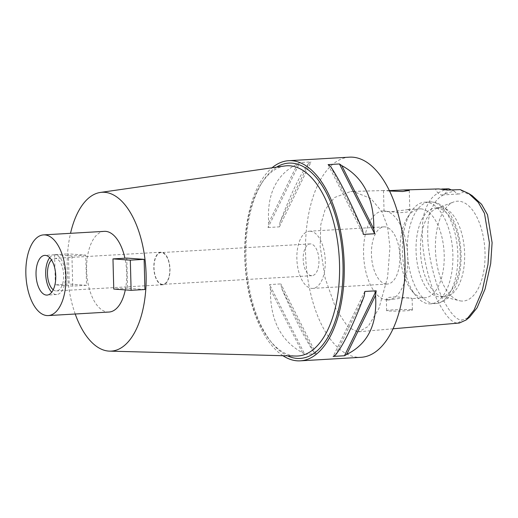 <?xml version="1.0" encoding="UTF-8"?>
<svg xmlns="http://www.w3.org/2000/svg" width="518" height="518" viewBox="0 0 518 518"><rect width="100%" height="100%" fill="white"/><g stroke="black" fill="none" stroke-linecap="round" stroke-linejoin="round"><path stroke-width="0.39" stroke-dasharray="2.59 1.94" d="M472.215 195.707L462.898 191.783A15.909 7.861 86.7 0 1 459.239 193.959A15.909 7.861 86.7 0 1 458.734 193.959A15.909 7.861 86.7 0 1 454.435 191.174C443.745 193.149 436.596 198.116 432.996 206.073C428.891 212.788 427.175 223.847 427.855 239.251C428.036 252.907 434.343 282.388 442.767 298.931C450.304 313.371 456.727 320.396 462.03 320.007L469.619 317.139M461.538 301.036A50.006 24.702 86.7 0 1 459.343 300.686A50.006 24.702 86.7 0 1 435.567 252.557A50.006 24.702 86.7 0 1 453.606 202.001A50.006 24.702 86.7 0 1 458.922 201.217A50.006 24.702 86.7 0 1 485.023 252.913A50.006 24.702 86.7 0 1 461.538 301.036M460.256 189.62L462.898 191.783M441.796 189.012L435.573 189.199A15.909 7.861 -93.3 0 0 441.608 194.949A15.909 7.861 -93.3 0 0 442.113 194.956A15.909 7.861 -93.3 0 0 447.364 190.048M454.435 191.174L451.359 189.918M448.776 188.792C437.885 191.375 430.672 197.034 427.13 205.769C423.005 213.248 421.51 225.725 422.649 243.207C423.387 257.491 429.59 284.622 437.334 300.181C445.422 315.902 452.318 323.517 458.022 323.025L459.349 323.018M389.342 190.611L383.508 190.546L389.517 190.98M438.655 188.921L435.573 189.199M357.219 331.792L347.837 326.813L336.234 309.576L325.174 278.289L320.143 246.477L320.817 224.508L325.071 209.732L334.44 197.552L350.725 191.505L353.541 191.569L370.894 198.536L381.902 211.668L387.535 226.619L389.931 247.254L387.613 277.136L378.975 308.301L368.143 326.463L358.741 331.779L357.219 331.792M349.443 157.161A100.239 49.514 -93.3 0 0 305.672 256.876A100.239 49.514 -93.3 0 0 357.886 357.278A100.239 49.514 -93.3 0 0 361.085 357.303M282.938 355.704A100.239 49.514 86.7 0 1 245.066 263.643A100.239 49.514 86.7 0 1 272.008 167.813M304.798 354.364L316.122 353.703A100.239 49.514 86.7 0 1 313.766 352.026L281.76 288.63A100.239 49.514 86.7 0 1 280.885 283.916L269.561 284.576A100.239 49.514 -93.3 0 0 270.435 289.29C270.066 319.82 280.737 340.954 302.441 352.687A100.239 49.514 -93.3 0 0 304.798 354.364L269.561 284.576M281.76 288.63C294.671 318.389 305.335 339.523 313.766 352.026M268.071 227.525L279.396 226.865A100.239 49.514 86.7 0 1 280.024 222.261L308.825 163.261A100.239 49.514 86.7 0 1 311.098 161.914L299.773 162.574A100.239 49.514 -93.3 0 0 297.5 163.915C276.372 174.288 266.77 193.952 268.7 222.921A100.239 49.514 -93.3 0 0 268.071 227.525L299.773 162.574M308.825 163.261C300.971 172.857 291.375 192.521 280.024 222.261M276.521 167.165A97.824 48.323 -93.3 0 0 262.419 181.993A97.824 48.323 -93.3 0 0 271.769 342.735A97.824 48.323 -93.3 0 0 287.496 355.827M284.796 165.974A95.28 47.06 -93.3 0 0 261.04 184.168A95.28 47.06 -93.3 0 0 270.15 340.727A95.28 47.06 -93.3 0 0 294.774 355.995A95.28 47.06 86.7 0 0 295.849 356.047M75.22 314.005A79.552 39.297 86.7 0 1 70.526 233.314M104.319 231.352A40.417 19.962 -93.3 0 0 86.668 271.549A40.417 19.962 -93.3 0 0 107.718 312.03A40.417 19.962 -93.3 0 0 109.013 312.043M125.304 289.899A40.417 19.962 -93.3 0 0 124.909 258.197M144.923 289.517L127.57 288.261L126.781 258.087M86.545 285.301L69.192 284.045L68.402 253.872L85.755 255.128L86.545 285.301L72.734 286.104L55.381 284.848L69.192 284.045M49.722 257.673A19.891 9.823 86.7 0 1 54.409 254.811A19.891 9.823 86.7 0 1 55.044 254.817A19.891 9.823 86.7 0 1 65.404 274.741A19.891 9.823 86.7 0 1 56.715 294.522A19.891 9.823 86.7 0 1 56.08 294.515A19.891 9.823 86.7 0 1 51.735 292.223M53.224 289.789A16.311 8.055 -93.3 0 0 55.989 290.948A16.311 8.055 -93.3 0 0 56.507 290.948A16.311 8.055 -93.3 0 0 63.63 274.728A16.311 8.055 -93.3 0 0 55.135 258.391A16.311 8.055 -93.3 0 0 54.617 258.385A16.311 8.055 -93.3 0 0 51.489 259.919M162.335 284.758A16.311 8.055 86.7 0 1 153.84 268.421A16.311 8.055 86.7 0 1 160.962 252.201A16.311 8.055 86.7 0 1 161.48 252.201A16.311 8.055 86.7 0 1 169.975 268.538A16.311 8.055 86.7 0 1 162.853 284.764A16.311 8.055 86.7 0 1 162.335 284.758M161.493 252.603A15.909 7.861 -93.3 0 0 160.981 252.596A15.909 7.861 -93.3 0 0 154.034 268.428A15.909 7.861 -93.3 0 0 162.322 284.363A15.909 7.861 -93.3 0 0 162.833 284.363A15.909 7.861 -93.3 0 0 169.781 268.538A15.909 7.861 -93.3 0 0 161.493 252.603M311.486 275.686A15.909 7.861 86.7 0 1 303.198 259.745A15.909 7.861 86.7 0 1 310.146 243.92A15.909 7.861 86.7 0 1 310.651 243.926A15.909 7.861 86.7 0 1 318.939 259.861A15.909 7.861 86.7 0 1 311.991 275.686A15.909 7.861 86.7 0 1 311.486 275.686M310.321 231.216A28.639 14.148 -93.3 0 0 309.408 231.209A28.639 14.148 -93.3 0 0 296.898 259.699A28.639 14.148 -93.3 0 0 311.817 288.39A28.639 14.148 -93.3 0 0 312.73 288.396A28.639 14.148 -93.3 0 0 325.239 259.906A28.639 14.148 -93.3 0 0 310.321 231.216M386.396 284.052A28.639 14.148 86.7 0 1 371.477 255.361A28.639 14.148 86.7 0 1 383.987 226.871A28.639 14.148 86.7 0 1 384.9 226.878A28.639 14.148 86.7 0 1 399.818 255.568A28.639 14.148 86.7 0 1 387.315 284.058A28.639 14.148 86.7 0 1 386.396 284.052M386.81 299.928A44.548 22.009 -93.3 0 0 388.235 299.941A44.548 22.009 -93.3 0 0 407.692 255.62A44.548 22.009 -93.3 0 0 384.485 211.001A44.548 22.009 -93.3 0 0 383.061 210.988A44.548 22.009 -93.3 0 0 363.61 255.309A44.548 22.009 -93.3 0 0 386.81 299.928M388.053 299.857L403.923 297.895L409.822 297.805L412.114 298.413L395.856 296.82L389.018 297.416L386.35 299.087L388.053 299.857M420.946 208.877A44.548 22.009 86.7 0 1 444.153 253.503A44.548 22.009 86.7 0 1 424.695 297.818A44.548 22.009 86.7 0 1 423.277 297.811A44.548 22.009 86.7 0 1 411.758 290.669A44.548 22.009 86.7 0 1 407.504 217.469A44.548 22.009 86.7 0 1 419.522 208.871A44.548 22.009 86.7 0 1 420.946 208.877M408.1 209.628L409.809 210.399L407.135 212.069L400.284 212.665L384.045 211.072L386.344 211.681L392.275 211.584L408.1 209.628M410.722 309.673A12.885 0.725 178.5 0 1 412.419 309.984A12.885 0.725 178.5 0 1 402.849 310.936A12.885 0.725 178.5 0 1 388.345 310.975A12.885 0.725 178.5 0 1 386.648 310.658A12.885 0.725 178.5 0 1 396.218 309.712A12.885 0.725 178.5 0 1 410.722 309.673M426.301 202.201A50.913 25.149 -93.3 0 0 424.676 202.195A50.913 25.149 -93.3 0 0 410.936 212.024A50.913 25.149 -93.3 0 0 415.805 295.681A50.913 25.149 -93.3 0 0 428.962 303.839A50.913 25.149 -93.3 0 0 430.594 303.852A50.913 25.149 -93.3 0 0 452.823 253.205A50.913 25.149 -93.3 0 0 426.301 202.201M436.965 207.945A44.548 22.009 -93.3 0 0 435.541 207.938A44.548 22.009 -93.3 0 0 416.09 252.253A44.548 22.009 -93.3 0 0 439.296 296.879A44.548 22.009 -93.3 0 0 440.721 296.885A44.548 22.009 -93.3 0 0 460.172 252.57A44.548 22.009 -93.3 0 0 436.965 207.945M441.388 207.692A44.548 22.009 86.7 0 1 464.594 252.311A44.548 22.009 86.7 0 1 445.137 296.633A44.548 22.009 86.7 0 1 443.712 296.62A44.548 22.009 86.7 0 1 441.763 296.309A44.548 22.009 86.7 0 1 420.584 253.431A44.548 22.009 86.7 0 1 436.648 208.391A44.548 22.009 86.7 0 1 439.963 207.679A44.548 22.009 86.7 0 1 441.388 207.692M127.57 288.261L113.759 289.063M85.755 255.128L71.944 255.931L54.591 254.681L68.402 253.872M54.591 254.681L55.381 284.848M71.944 255.931L72.734 286.104M328.114 164.62L363.345 234.401M330.471 166.297L362.477 229.694M364.84 291.453L333.139 356.41M364.212 296.056L335.411 355.063M316.122 353.703L280.885 283.916M302.441 352.687L270.435 289.29M279.396 226.865L311.098 161.914M268.7 222.921L297.5 163.915M458.022 323.025L462.03 320.007M431.274 201.916A50.913 25.149 86.7 0 1 457.795 252.913A50.913 25.149 86.7 0 1 435.567 303.561A50.913 25.149 86.7 0 1 433.935 303.548A50.913 25.149 86.7 0 1 407.42 252.551A50.913 25.149 86.7 0 1 429.649 201.903A50.913 25.149 86.7 0 1 431.274 201.916M442.113 194.956L459.239 193.959M383.534 190.54L350.725 191.505M270.15 340.727L271.769 342.735M261.04 184.168L262.419 181.993M54.409 254.811L44.736 255.374M56.715 294.522L47.047 295.085M160.962 252.201L54.617 258.385M162.853 284.764L56.507 290.948M310.146 243.92L160.981 252.596M311.991 275.686L162.833 284.363M383.987 226.871L309.408 231.209M387.315 284.058L312.73 288.396M424.695 297.818L411.57 298.582M389.763 299.851L388.235 299.941M412.114 298.413L412.419 309.984M386.35 299.087L386.648 310.658M419.522 208.871L406.397 209.635M384.589 210.897L383.061 210.988M383.508 190.546L384.045 211.072M409.285 190.43L409.809 210.399M393.078 328.788L358.741 331.779M411.758 290.669L415.805 295.681M407.504 217.469L410.936 212.024M424.676 202.195L431.902 201.916C448.711 203.386 459.498 226.398 460.942 251.301C461.68 266.207 459.395 278.917 454.085 289.439C449.656 297.967 443.486 302.674 435.567 303.561L430.594 303.852M445.137 296.633L440.721 296.885M439.963 207.679L435.541 207.938M441.763 296.309L459.343 300.686M436.648 208.391L453.606 202.001"/><path stroke-width="0.78" d="M459.349 323.018L466.155 319.969L469.619 317.139L477.13 307.718L485.075 289.012L490.695 263.552L492.1 242.664L487.529 214.769L481.598 204.325L472.215 195.707M438.655 188.921L447.364 190.048L460.256 189.62L468.622 193.421L478.269 202.37L484.485 213.377L489.393 242.722L487.982 264.458L482.277 290.553L474.054 310.042L466.155 319.969M451.359 189.918L448.776 188.792L441.796 189.012M389.517 190.98L402.654 191.518L409.285 190.43L403.69 189.951L389.342 190.611M300.317 360.839L361.085 357.303A100.239 49.514 -93.3 0 0 404.856 257.588A100.239 49.514 -93.3 0 0 352.641 157.187A100.239 49.514 -93.3 0 0 349.443 157.161L288.675 160.697A100.239 49.514 86.7 0 1 291.874 160.722A100.239 49.514 86.7 0 1 344.088 261.124A100.239 49.514 86.7 0 1 300.317 360.839A100.239 49.514 86.7 0 1 297.112 360.813A100.239 49.514 86.7 0 1 282.938 355.704M272.008 167.813A100.239 49.514 86.7 0 1 288.675 160.697M373.802 229.034A100.239 49.514 86.7 0 1 374.669 233.747L363.345 234.401A100.239 49.514 -93.3 0 0 362.477 229.694C349.566 199.935 338.895 178.801 330.471 166.297A100.239 49.514 -93.3 0 0 328.114 164.62L339.439 163.96A100.239 49.514 86.7 0 1 341.796 165.637L373.802 229.034C374.171 198.504 363.5 177.37 341.796 165.637M346.736 354.403A100.239 49.514 86.7 0 1 344.464 355.749L333.139 356.41A100.239 49.514 -93.3 0 0 335.411 355.063C343.259 345.467 352.862 325.796 364.212 296.056A100.239 49.514 -93.3 0 0 364.84 291.453L376.165 290.799A100.239 49.514 86.7 0 1 375.537 295.402L346.736 354.403C367.864 344.036 377.467 324.365 375.537 295.402M287.496 355.827A97.824 48.323 -93.3 0 0 297.054 358.404A97.824 48.323 -93.3 0 0 343 264.271A97.824 48.323 -93.3 0 0 291.938 163.131A97.824 48.323 -93.3 0 0 276.521 167.165M109.641 351.139L295.849 356.047A95.28 47.06 86.7 0 0 339.497 263.222A95.28 47.06 86.7 0 0 289.795 165.799A95.28 47.06 -93.3 0 0 284.796 165.974L100.408 192.437A79.552 39.297 86.7 0 1 104.584 192.295A79.552 39.297 86.7 0 1 146.082 273.64A79.552 39.297 86.7 0 1 109.641 351.139A79.552 39.297 86.7 0 1 108.741 351.1A79.552 39.297 86.7 0 1 75.22 314.005M70.526 233.314A79.552 39.297 86.7 0 1 100.408 192.437M124.909 258.197A40.417 19.962 -93.3 0 0 105.607 231.358A40.417 19.962 -93.3 0 0 104.319 231.352L43.544 234.887A40.417 19.962 86.7 0 1 44.839 234.894A40.417 19.962 86.7 0 1 65.89 275.375A40.417 19.962 86.7 0 1 48.239 315.579A40.417 19.962 86.7 0 1 46.95 315.566A40.417 19.962 86.7 0 1 25.9 275.084A40.417 19.962 86.7 0 1 43.544 234.887M48.239 315.579L109.013 312.043A40.417 19.962 -93.3 0 0 125.304 289.899M131.112 290.32L113.759 289.063L112.969 258.89L126.781 258.087L144.133 259.343L144.923 289.517L131.112 290.32L130.322 260.146L144.133 259.343M45.377 255.38A19.891 9.823 -93.3 0 0 44.736 255.374A19.891 9.823 -93.3 0 0 36.053 275.162A19.891 9.823 -93.3 0 0 46.413 295.079A19.891 9.823 -93.3 0 0 47.047 295.085A19.891 9.823 -93.3 0 0 55.73 275.304A19.891 9.823 -93.3 0 0 45.377 255.38M51.735 292.223A19.891 9.823 86.7 0 1 45.752 275.239A19.891 9.823 86.7 0 1 49.722 257.673M51.489 259.919A16.311 8.055 -93.3 0 0 47.52 275.136A16.311 8.055 -93.3 0 0 53.224 289.789M112.969 258.89L130.322 260.146M339.439 163.96L374.669 233.747M376.165 290.799L344.464 355.749M472.397 195.83L468.622 193.421M403.69 189.951L438.694 188.921M459.434 323.012L393.078 328.788"/></g></svg>
